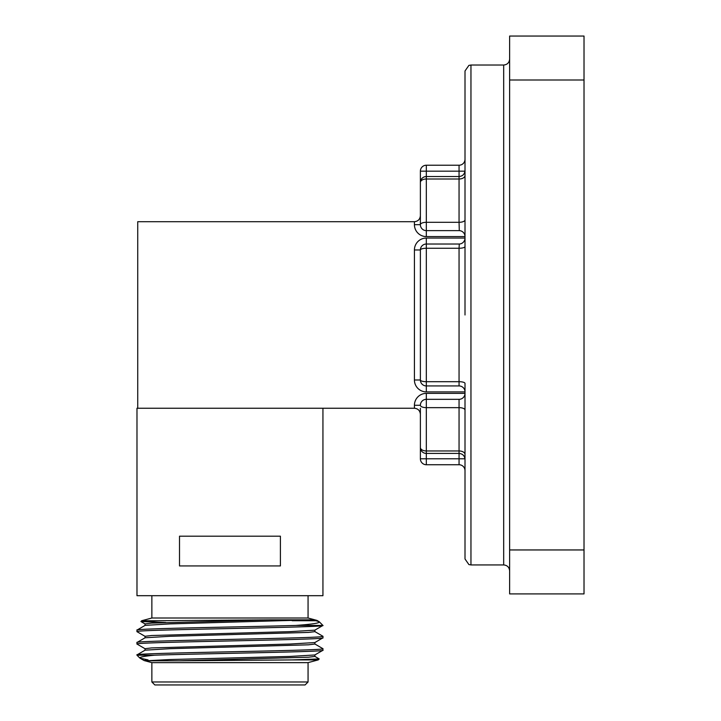 <?xml version="1.0" encoding="UTF-8"?>
<svg xmlns="http://www.w3.org/2000/svg" width="721" height="721" viewBox="0 0 721 721"><rect width="100%" height="100%" fill="white"/><g stroke="black" fill="none" stroke-linecap="round" stroke-linejoin="round"><path stroke-width="1.08" d="M420.379 408.248L420.379 447.471A5.948 3.488 0 0 0 426.327 450.958L459.052 450.958L459.052 407.653L426.327 407.653A5.948 2.379 180 0 1 420.379 405.274A5.948 5.948 0 0 1 426.327 399.326L459.295 399.326M470.957 564.931L503.682 564.931L503.682 65.025L470.957 65.025L470.957 564.931L468.893 564.561L465.009 558.982L465.009 383.41A5.948 1.712 0 0 0 459.052 381.697L459.052 248.258L426.327 248.258A5.948 1.712 180 0 0 420.379 249.971A5.948 5.948 0 0 1 426.327 244.022L459.052 244.022A5.948 5.948 0 0 0 465.009 238.065L465 238.309M584.019 80.004L509.63 80.004L509.63 36.05L584.019 36.05L584.019 593.906L509.63 593.906L509.63 549.952L584.019 549.952M509.63 80.004L509.63 549.952M465.009 314.978L465.009 70.973L468.893 65.395L470.957 65.025M414.665 221.698A5.948 5.948 0 0 1 414.422 221.708L137.729 221.708L137.729 408.248L414.422 408.248L414.422 405.274A11.896 11.896 0 0 1 426.327 393.378L465.009 393.378A5.948 5.948 0 0 1 459.052 399.326L459.052 407.653A5.948 2.379 0 0 1 465.009 410.033M465.009 470.687A5.948 5.948 0 0 0 459.052 464.739L426.327 464.739A5.948 5.948 0 0 1 420.379 458.79L420.379 414.205C420.001 410.619 418.018 408.627 414.422 408.248A5.948 5.948 0 0 1 414.665 408.257A5.948 5.948 0 0 0 414.422 408.248M420.37 215.994A5.948 5.948 0 0 0 420.379 215.75L420.379 171.174L426.327 171.174L426.327 178.997A5.948 3.488 180 0 0 420.379 182.485L420.379 224.682A5.948 2.379 0 0 1 426.327 222.302L426.327 236.578L465.009 236.578A5.948 5.948 0 0 0 459.052 230.63L426.327 230.63A5.948 5.948 0 0 1 420.379 224.682L414.422 224.682A11.896 11.896 0 0 0 426.327 236.578M414.422 379.985L420.379 379.985L420.379 249.971L414.422 249.971L414.422 379.985A11.896 11.896 0 0 0 426.327 391.891L426.327 385.942A5.948 5.948 0 0 1 420.379 379.985A5.948 1.712 0 0 0 426.327 381.697L459.052 381.697L459.052 385.942L426.327 385.942L426.327 238.065A11.896 11.896 0 0 0 414.422 249.971M426.327 165.217L459.052 165.217L459.052 171.174L426.327 171.174L426.327 165.217A5.948 5.948 0 0 0 420.379 171.174A5.948 5.948 0 0 1 426.327 165.217M420.379 215.75C420.001 219.346 418.018 221.329 414.422 221.708L414.422 224.682M465.009 219.932A5.948 2.379 0 0 1 459.052 222.302L459.052 178.997L426.327 178.997L426.327 222.302L459.052 222.302L459.295 230.639M465.009 159.269A5.948 5.948 0 0 1 459.052 165.217A5.948 5.948 0 0 0 465.009 159.269M465 393.621L465.009 393.378A5.948 5.948 0 0 1 459.052 399.326M465 391.647L465.009 391.891A5.948 5.948 0 0 0 459.052 385.942L459.295 385.942M465.009 246.546A5.948 1.712 180 0 1 459.052 248.258L459.295 244.013M318.222 659.913L319.205 658.931L292.429 659.913L318.222 659.913L308.065 662.635L151.861 662.635L144.128 660.562L139.919 658.129L148.057 659.913L144.128 660.562L145.939 660.806L169.985 659.535L290.085 656.434L314.825 654.965L322.882 650.306L322.936 648.693C328.668 650.757 131.231 652.82 136.981 654.893L145.101 650.171L170.003 648.684L308.444 644.817L314.888 644.042L314.888 642.492M141.704 620.727L140.91 621.52L158.368 620.727L141.704 620.727L151.861 618.005L308.065 618.005L316.952 620.402L319.277 621.781L315.915 620.727L316.78 620.348L311.093 619.835L269.573 619.835L151.536 623.115L145.038 623.89L145.038 625.449M292.149 620.727L315.915 620.727M305.082 684.95L154.835 684.95L151.861 681.976L308.065 681.976L305.082 684.95M154.528 655.2C143.957 656.191 139.081 657.164 139.919 658.129L136.981 655.2L154.528 655.2C200.925 653.568 327.974 651.883 322.936 650.243M145.101 648.765L136.981 644.042C131.24 641.978 328.677 639.906 322.936 637.842L322.936 636.292C328.668 638.364 131.231 640.428 136.981 642.492L145.101 637.77L170.003 636.292L308.444 632.416L314.888 631.641L314.888 630.091M145.038 650.243L145.038 648.693L151.536 647.918L290.085 644.042L314.825 642.564L322.936 637.842M136.981 644.042L136.981 642.492M314.825 643.97L322.936 648.693M145.101 636.364L137.044 631.713L136.981 630.1C132.691 628.55 242.544 626.991 295.772 625.449C312.346 624.242 320.187 623.025 319.277 621.781L322.936 625.449L295.772 625.449M314.825 631.569L322.936 636.292M151.861 662.635L151.861 681.976M308.065 662.635L308.065 681.976M308.065 618.005L308.065 595.69M151.861 618.005L151.861 595.69M137.729 408.248L136.981 408.248L136.981 595.69L322.936 595.69L322.936 408.248M280.406 536.19L179.511 536.19L179.511 565.94L280.406 565.94L280.406 536.19M140.91 621.52L165.677 622.484M319.205 658.931L314.825 656.362M145.038 637.842L145.038 636.292L151.536 635.516L290.085 631.641L314.825 630.172L322.936 625.449C328.677 627.513 131.24 629.577 136.981 631.641M292.429 659.913L179.295 660.806L308.444 657.21L314.888 656.434L314.888 654.884M136.981 630.1L145.101 625.377L170.003 623.89L311.093 619.835M179.295 660.806L145.939 660.806M158.368 620.727L269.573 619.835M426.327 393.378L426.327 458.79L459.052 458.79L459.052 453.428C462.666 453.779 464.648 455.762 465.009 459.376M420.379 182.485A5.948 5.948 0 0 1 426.327 176.537L459.052 176.537L459.052 171.174L464.973 171.174M465.009 391.891L426.327 391.891M426.327 238.065L465.009 238.065M465.009 170.58C464.648 174.194 462.666 176.176 459.052 176.537L459.052 178.997A5.948 3.488 0 0 0 465.009 175.509M420.379 224.682A5.948 5.948 0 0 0 426.327 230.63M464.973 458.79L459.052 458.79L459.052 464.739M426.327 464.739L426.327 458.79L420.379 458.79M420.379 405.274L414.422 405.274M465.009 454.446A5.948 3.488 0 0 0 459.052 450.958L459.052 453.428L426.327 453.428A5.948 5.948 0 0 1 420.379 447.471M503.682 65.025C507.296 64.674 509.278 62.691 509.63 59.077M503.682 564.931C507.296 565.282 509.278 567.265 509.63 570.879M140.928 621.556L145.101 623.971"/></g></svg>
